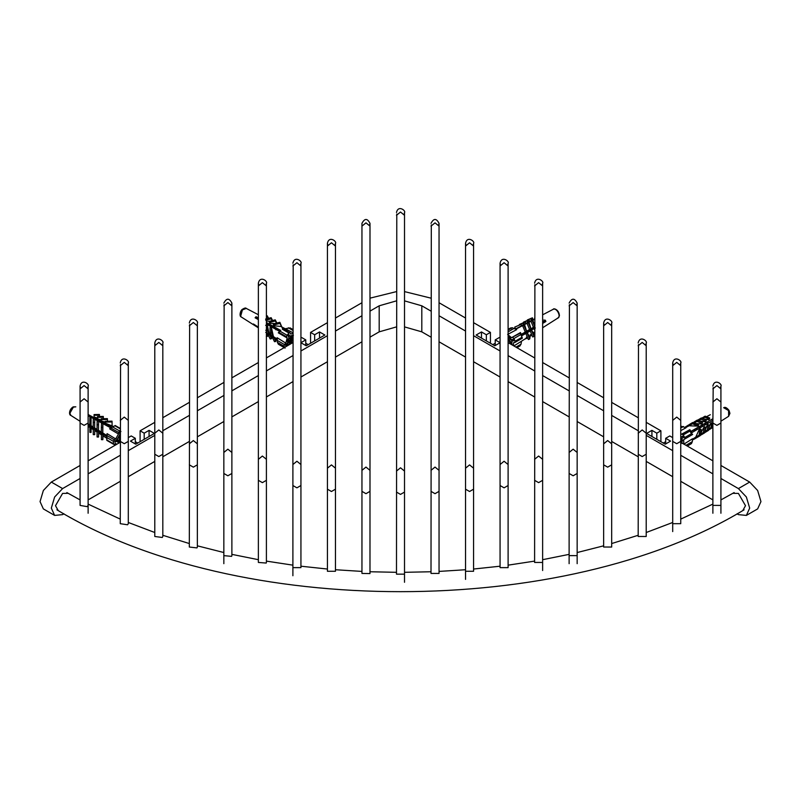 <?xml version="1.0" encoding="UTF-8"?>
<svg xmlns="http://www.w3.org/2000/svg" width="801" height="801" viewBox="0 0 801 801"><rect width="100%" height="100%" fill="white"/><g stroke="black" fill="none" stroke-linecap="round" stroke-linejoin="round"><path stroke-width="1.2" d="M495.228 345.521L495.228 339.884L500.114 342.708L494.788 345.782L476.144 335.018L481.471 331.944L486.347 334.758L486.347 340.916M481.471 331.944L481.471 338.092M500.064 337.962L499.313 337.531L495.228 339.884M486.347 334.758L490.432 332.405L490.432 343.269M665.691 443.934L665.691 438.297L670.567 441.121L665.241 444.195L646.597 433.431L651.924 430.357L656.81 433.171L660.895 430.818L646.207 422.337M638.177 417.701L611.684 402.402M603.644 397.767L577.161 382.467M569.121 377.832L542.627 362.533M534.597 357.897L508.104 342.608M660.895 430.818L660.895 441.681M720.92 478.487L738.402 488.58L746.372 497L749.676 508.114L746.372 515.413L757.646 508.905L760.95 501.606L757.646 490.492L749.676 482.072L720.92 465.471M712.88 460.835L680.74 442.272M672.7 437.636L669.776 435.944L665.691 438.297M490.432 332.405L473.571 322.673M465.541 318.027L439.048 302.738M305.772 345.521L305.772 339.884L301.687 337.531L300.936 337.962M310.568 343.269L310.568 332.405L314.653 334.758L319.529 331.944L324.856 335.018L306.212 345.782L300.886 342.708L305.772 339.884M319.529 331.944L319.529 338.092M314.653 334.758L314.653 340.916M361.952 302.738L335.459 318.027M327.429 322.673L310.568 332.405M80.08 465.471L51.324 482.072L43.354 490.492L40.05 501.606L43.354 508.905L54.628 515.413L51.324 508.114L54.628 497L62.598 488.58L80.08 478.487M144.19 439.328L144.19 433.171L149.076 430.357L154.403 433.431L135.759 444.195L130.433 441.121L135.309 438.297L131.224 435.944L128.3 437.636M120.26 442.272L88.12 460.835M140.105 441.681L140.105 430.818L144.19 433.171M292.896 342.608L266.403 357.897M258.373 362.533L231.879 377.832M223.839 382.467L197.356 397.767M189.316 402.402L162.823 417.701M154.793 422.337L140.105 430.818M656.81 433.171L656.81 439.328M651.924 430.357L651.924 436.505M149.076 430.357L149.076 436.505M135.309 438.297L135.309 443.934M431.008 298.162L404.515 291.604M396.485 291.604L369.992 298.162M88.12 473.852L120.26 455.298M128.3 450.653L154.793 435.364M162.823 430.718L189.316 415.429M197.356 410.783L223.839 395.494M231.879 390.848L258.373 375.559M266.403 370.913L292.896 355.624M300.936 350.978L327.429 335.689M335.459 331.053L361.952 315.754M369.992 311.118L379.193 305.802L396.485 300.866M404.515 300.866L421.807 305.802L431.008 311.118M439.048 315.754L465.541 331.053M473.571 335.689L500.064 350.978M508.104 355.624L534.597 370.913M542.627 375.559L569.121 390.848M577.161 395.494L603.644 410.783M611.684 415.429L638.177 430.718M646.207 435.364L672.7 450.653M680.74 455.298L712.88 473.852M58.253 510.597L55.499 505.701L62.598 493.406L68.205 493.326M732.795 493.326L738.402 493.406L745.501 505.701L742.747 510.597M746.372 515.413L738.402 514.622L737.03 513.831M712.88 499.894L680.74 481.331M672.7 476.695L646.207 461.396M638.177 456.76L611.684 441.461M603.644 436.825L577.161 421.526M569.121 416.89L542.627 401.591M534.597 396.956L508.104 381.656M500.064 377.021L473.571 361.732M465.541 357.086L439.048 341.797M431.008 337.151L421.807 331.844L404.515 326.898M396.485 326.898L379.193 331.844L369.992 337.151M361.952 341.797L335.459 357.086M327.429 361.732L300.936 377.021M292.896 381.656L266.403 396.956M258.373 401.591L231.879 416.89M223.839 421.526L197.356 436.825M189.316 441.461L162.823 456.76M154.793 461.396L128.3 476.695M120.26 481.331L88.12 499.894M63.97 513.831L62.598 514.622L54.628 515.413M88.12 505.401L87.129 506.643L80.08 505.411L80.08 386.102C81.742 378.112 89.792 384.43 88.12 386.102L88.12 388.865L84.105 385.581L80.08 388.865M672.7 531.594L672.7 441.381L676.725 443.704L680.74 441.381L680.74 523.684L672.7 523.684M603.644 464.83L607.669 467.153L611.684 464.83L611.684 547.043L603.644 547.033L603.644 323.033C605.306 315.043 613.356 321.371 611.684 323.033L611.684 325.797L607.669 322.523L603.644 325.797M542.627 562.452L534.597 562.442L534.888 284.685M465.541 579.393L465.541 489.181L469.556 491.504L473.571 489.181L473.571 571.273L465.541 571.273M404.515 574.147L396.485 574.157L396.785 214.057M292.896 575.739L292.896 485.526L296.921 487.839L300.936 485.526L300.936 567.629L292.896 567.629M223.839 563.674L223.839 473.461L227.864 475.784L231.879 473.461L231.879 555.634L231.619 556.365L223.839 555.634M154.793 454.237L158.808 456.55L162.823 454.237L162.823 536.48L162.283 537.471L154.793 536.48L154.793 342.968C156.445 334.978 164.505 341.306 162.823 342.968L162.823 345.732L158.808 342.448L154.793 345.732M128.3 523.674L127.569 524.785L120.26 523.684L120.561 364.425M189.316 464.83L193.331 467.153L197.356 464.83L197.356 547.033L196.966 547.904L189.316 547.033L189.617 324.555M258.373 480.32L262.388 482.633L266.403 480.32L266.403 562.452L266.242 563.053L258.373 562.452L258.373 283.164C260.025 275.174 268.085 281.501 266.403 283.164L266.403 285.927L262.388 282.653L258.373 285.927M327.429 489.181L331.444 491.504L335.459 489.181L335.459 571.273L327.429 571.273L327.429 243.294C329.081 235.314 337.141 241.632 335.459 243.294L335.459 246.057L331.444 242.783L327.429 246.057M431.008 491.353L435.023 493.676L439.048 491.353L439.048 573.436L431.008 573.436L431.308 224.881M508.104 567.629L500.064 567.629L500.064 263.229C501.716 255.239 509.776 261.567 508.104 263.229L508.104 265.992L504.079 262.718L500.064 265.992M577.161 555.634L569.121 555.624M638.177 454.237L642.192 456.55L646.207 454.237L646.207 536.49L638.177 536.48L638.477 344.49M720.92 505.411L712.88 505.401M361.952 491.353L365.977 493.676L369.992 491.353L369.982 573.586L361.952 573.436L361.952 223.359C364.655 218.182 367.329 218.182 369.992 223.359L369.992 226.122L365.977 222.848L361.952 226.122M720.92 499.914L734.157 492.575M744.099 509.786L743.739 510.027C564.124 618.883 236.876 618.883 57.261 510.027L56.901 509.786M66.843 492.575L80.08 499.914M118.708 440.95L116.786 439.839L118.698 439.979M119.239 442.863L120.26 435.444M118.728 441.151L116.886 441.581M98.553 431.439L97.802 430.287M92.415 427.063L92.205 426.412M118.928 443.043L120.26 434.252M102.858 433.701L102.438 432.961M96.26 429.206L96.921 429.336M91.735 426.663L91.514 425.982M120.26 441.852L120.26 435.133M120.26 436.956L116.916 439.138M137.722 443.053L135.309 441.661M706.222 424.31L705.05 423.258M699.804 426.412L700.114 427.834M700.895 427.384L699.724 426.332M694.467 429.456L694.787 430.908M695.558 430.457L694.397 429.406M680.74 438.658L682.152 443.093M690.832 431.869L691.583 432.75M697.1 429.566L695.939 428.515L696.91 429.686M694.307 431.178L693.816 429.747M701.225 425.461L702.237 426.613M699.633 428.114L699.143 426.673M707.764 423.419L706.592 422.367L707.563 423.539M680.74 437.496L682.642 440.34M691.253 431.218L692.264 432.36M696.59 428.145L697.591 429.296M694.988 430.788L694.497 429.346M701.906 425.071L702.918 426.212M700.314 427.724L699.864 426.442M707.243 421.997L708.244 423.148M680.74 438.377L681.961 441.141L682.692 440.72M694.497 429.476L690.712 431.669L691.784 432.64M694.487 429.476L712.88 418.733L690.652 431.569M701.265 425.441L702.437 426.492M665.691 441.661L663.278 443.053M707.954 423.308L707.193 422.027M704.159 423.779L704.89 425.081M712.51 420.685L711.859 419.744M270.858 325.396L270.257 326.237M276.695 329.561L276.956 328.921M276.175 328.47L275.634 329.221M289.171 342.538L287.249 341.426L289.151 341.566M290.913 340.755L292.896 338.282M292.896 337.461L291.374 338.933L291.434 343.449M289.702 344.45L292.896 335.369M292.896 339.434L290.903 341.697M289.191 342.738L287.349 343.168L288.931 337.461L288.11 335.839L289.081 334.778L289.902 336.4L288.4 335.529M279.779 331.324L280.15 330.763M274.312 328.49L274.833 327.689M268.946 325.496L269.496 324.615L268.115 324.956L268.015 323.814M289.381 344.63L290.953 335.619M292.896 337.672L290.923 340.675M278.998 331.093L279.469 330.372M273.622 328.11L274.152 327.299M268.255 325.116L268.816 324.225M271.269 326.117L270.978 326.628M290.823 343.499L291.153 336.49L290.393 335.989M291.304 336.52L287.369 340.725M279.449 331.354L279.97 330.663M274.082 328.36L274.633 327.579M268.705 325.366L269.306 324.505M308.185 344.64L305.772 343.249M267.504 324.695L267.604 323.934M532.064 329.401L531.363 328.38M525.306 331.964L525.806 333.016M526.938 332.926L526.177 331.624M509.446 337.151L509.166 337.792M508.995 339.714L510.758 343.098L510.918 342.017L508.104 339.203M508.104 337.231L512.069 340.946M511.909 344.61L511.318 344.46M510.898 344.22L508.184 339.244M508.134 337.241L508.305 336.37M522.122 333.837L522.723 334.798M527.408 330.713L528.059 331.714M525.356 333.276L524.825 332.235M532.705 327.589L533.386 328.64M530.412 329.722L530.162 329.211M508.104 336.59L509.486 337.181M512.099 339.534L512.75 340.555M512.119 344.12L509.066 339.774M522.793 333.436L523.403 334.397M528.079 330.312L528.74 331.324M525.957 332.745L525.516 331.884M533.376 327.188L534.057 328.24L534.597 327.168M510.287 338.663L511.278 339.454M511.459 339.634L512.31 340.805M510.547 338.913L510.507 338.282M522.322 333.717L522.953 334.658M527.599 330.593L528.29 331.584M527.038 331.554L526.838 331.053M532.895 327.469L533.606 328.51M495.228 343.249L492.815 344.64M280.771 330.433L278.287 332.826L279.609 331.394L266.403 324.085M279.088 332.505L286.598 336.831L287.038 335.219L280.42 331.404M282.653 328.59L282.363 329.261L288.981 333.086L287.038 335.219M280.58 330.322L279.609 331.394M288.981 333.086L289.972 332.725L282.783 328.57M278.287 344.1L278.578 343.419L278.287 344.1L277.416 342.367L284.025 346.182L284.906 347.914L278.287 344.1M286.598 336.831L287.199 338.012L285.787 343.118L277.146 337.742L277.416 342.367M292.896 332.745L285.366 328.7L290.112 327.899L292.896 329.511M284.025 346.182L284.465 344.57L276.966 340.235M258.373 319.609L255.088 317.787L256.06 316.715L258.373 318.007M266.403 322.483L280.75 330.463M290.152 332.916L290.753 334.097L292.896 333.306M287.649 330.012L280.831 326.458L273.782 325.727L273.421 324.996L279.97 323.404L279.869 322.302L281.942 327.309L279.97 323.404M274.803 323.534L269.847 323.324L269.396 322.433L275.354 320.981L275.254 319.849L269.296 321.301L269.396 322.433M269.637 321.221L266.403 321.181M276.926 339.444L273.882 337.521L276.936 339.654M272.54 337.792L274.513 341.697L275.854 341.426L273.882 337.521L272.54 337.792L272.51 336.65L269.557 334.788L271.849 336.42M268.175 335.058L270.157 338.963L271.529 338.683L269.557 334.788L268.175 335.058L268.155 333.897L265.712 332.355M258.373 327.709L253.396 323.964L258.373 327.118M265.642 325.326L267.013 325.056L267.464 325.947L269.116 333.917L272.07 335.789M271.329 327.299L271.469 332.755L270.127 333.016L269.987 327.569L271.329 327.299L273.441 336.65L276.886 338.833M287.199 338.012L278.287 332.826M256.37 318.107L257.642 318.848L258.282 318.137M256.13 318.367L256.951 317.466L257.642 318.848M275.924 328.77L276.465 328.64M270.918 325.436L271.379 326.337L272.15 326.147M267.304 323.354L268.315 323.934M277.657 329.321L276.375 329.642M279.759 330.543L279.068 331.133M275.834 329.772L275.734 328.67M282.102 327.118L282.383 328.17M279.869 322.302L273.321 323.894L273.421 324.996M273.331 326.828L271.95 327.168M271.819 327.198L271.719 326.077M289.181 344.75L287.789 344.07L285.977 346.062L285.536 345.191L287.359 343.198M287.789 344.07L286.988 343.599M257.712 326.698L253.837 324.836M277.226 323.754L275.254 319.849M276.445 323.133L275.354 320.981M271.279 326.137L270.778 326.518M270.127 333.016L272.1 336.921L273.441 336.65L271.469 332.755M272.58 320.5L271.159 317.697L265.602 319.048M265.702 320.18L271.259 318.828L271.159 317.697M271.259 318.828L272.16 320.61M267.013 325.056L267.144 330.012L269.116 333.917L267.744 334.197L266.403 331.564M268.565 318.327L267.294 315.824L266.403 316.045M266.403 317.036L267.384 316.795L267.294 315.824M267.384 316.795L268.205 318.408M266.302 336.53L267.694 336.26L267.634 333.977M266.403 333.727L267.694 336.26M292.896 342.377L291.234 341.416M289.321 340.315L287.789 339.434M275.854 341.426L275.794 338.933M271.529 338.683L271.469 336.18M267.144 330.012L265.762 330.292M288.791 341.637L287.359 340.805M258.373 318.197L256.06 316.715M280.36 330.893L266.403 322.833M292.095 343.068L291.023 342.438M289.171 341.376L287.459 340.385M289.902 336.4L292.896 335.138M285.366 328.7L286.107 329.251M285.787 343.118L284.465 344.57M535.328 328.01L531.544 329.972L534.367 335.108L534.027 336.45L531.463 330.292L521.561 335.869L522.342 338.182L520.26 333.166L511.529 337.682L507.654 334.438L516.665 329.632L512.26 327.729L510.467 328.01L511.078 328.75M508.104 329.331L510.277 328.12M516.905 347.684L520.039 345.912L516.935 347.704M519.859 345.972L521.02 344.21L521.491 341.226L513.892 345.942M512.75 337.491L513.982 338.523L520.59 334.698M515.123 341.256L514.843 342.508L522.342 338.182L521.731 337.431L515.123 341.256L513.982 338.523M521.791 335.759L521.221 334.387L534.758 326.648L532.194 320.49L532.505 319.239L531.163 319.759L530.853 321.011L532.194 320.49M520.26 333.166L520.47 332.545L521.221 334.387M522.302 338.242L513.621 342.698L513.381 345.652M544.52 321.141L542.627 322.232M534.597 319.359L532.925 320.23M530.953 321.261L529.02 322.272M529.561 329.441L526.998 323.284L524.625 324.565M522.733 325.556L516.084 329.031M511.529 337.682L520.47 332.545M524.335 323.864L523.033 324.365L522.663 325.837L523.964 325.336L524.335 323.864L526.607 331.183M530.893 328.921L528.33 322.763L528.67 321.421L530.973 328.61M532.505 319.239L534.838 326.327M542.627 321.732L545.321 320.14L545.892 321.501L542.627 323.434M527.168 332.555L530.032 337.551L529.661 339.023L528.36 339.524L525.796 333.366M515.744 328.871L522.833 325.176L515.714 328.861M524.515 324.295L527.088 322.953M530.863 320.961L528.9 321.982L530.863 320.981L533.416 327.168M532.805 319.959L534.567 319.038L532.805 319.949M544.73 321.652L543.659 322.713M543.989 319.859L544.93 322.142L543.509 322.352M508.104 336.28L511.378 339.644L513.061 339.384L513.631 340.755L511.949 341.016L511.829 344.75M521.431 335.539L525.907 332.956L526.167 331.894L527.469 331.394L527.268 332.165L530.222 330.463L530.472 329.471L531.804 328.951L531.624 329.652L534.057 328.25M527.098 332.866L529.661 339.023M523.964 325.336L526.527 331.494M522.663 325.837L525.226 331.994M508.104 340.595L509.266 339.924M534.027 336.45L532.695 336.961L530.132 330.803M528.67 321.421L527.338 321.942L526.998 323.284L528.33 322.763M524.815 333.586L524.365 332.505M524.585 332.375L525.035 333.456M521.241 324.335L514.783 327.048L521.241 324.335L521.862 325.827M526.848 337.802L526.317 337.201M533.987 328.53L534.597 329.992M525.846 332.996L524.755 332.285M528.4 330.132L528.86 331.254M529.091 331.113L528.62 329.992M525.126 322.282L519.388 324.455L525.276 321.952L525.706 323.684M526.027 323.754L525.276 321.952M529.571 336.44L530.823 335.969L530.823 335.269M534.788 317.707L534.597 318.818M529.681 330.773L528.69 330.152M523.474 322.142L528.97 319.779L523.644 322.563M529.831 321.832L528.97 319.779M527.338 319.959L532.385 317.807L527.499 320.34M533.316 320.04L532.385 317.807M542.627 323.304L545.892 321.501M511.949 341.016L513.391 340.185M521.581 325.817L521.101 324.665M524.775 339.113L526.798 338.352M514.783 327.048L515.494 328.76M530.242 334.568L530.823 335.969M519.599 324.966L519.388 324.455M533.917 334.037L534.527 333.797L533.856 332.195M529.501 321.732L528.83 320.12M531.083 335.098L531.814 334.828M533.025 319.929L532.264 318.097M509.556 338.062L510.077 337.762M112.721 426.993L109.597 428.815L114.863 425.731L112.721 426.993L119.339 430.818L118.478 434.022L109.597 428.815M114.863 425.731L120.26 428.865M120.26 430.277L119.339 430.818M118.478 434.022L115.694 438.908L107.064 433.641L106.783 439.919M106.753 437.486L113.362 441.311L113.392 443.754L114.283 444.255L106.773 439.939M113.362 441.311L114.243 439.769L106.743 435.434M88.12 414.507L112.06 427.374M113.512 426.502L105.211 423.128L105.161 421.286L105.201 422.107L112.06 421.957L112.03 421.146L105.161 421.286M105.171 422.157L101.206 420.855L101.156 418.763L101.196 419.604L107.434 419.474L107.404 418.633L101.156 418.763M101.176 420.064L97.522 418.823L97.472 416.54L97.512 417.381L103.329 417.261L103.289 416.42L97.472 416.54M97.482 418.142L94.107 416.92L94.057 414.568L94.087 415.288L99.444 415.178L99.414 414.457L94.057 414.568M90.673 415.939L90.683 417.161M115.284 443.664L116.505 444.445L115.734 443.404L114.283 444.255M106.743 436.635L102.798 434.192C102.828 436.124 102.908 436.275 103.009 434.663M101.387 434.172L101.437 439.679L102.838 439.699L102.798 434.192L101.387 434.172L101.427 433.341L98.483 431.519C98.513 433.301 98.583 433.501 98.683 432.129L98.533 437.026L98.483 431.519L97.041 431.499L97.081 430.648L94.648 429.146L94.698 434.653L93.256 434.633L93.236 428.265L91.034 426.893L91.084 432.4L89.852 432.39L89.832 426.152L88.12 425.091M88.12 423.869L89.782 424.9M91.104 417.041L91.024 425.671L89.792 425.661L89.872 417.031L91.104 417.041L91.024 425.671L93.226 427.043M94.738 419.013L94.638 427.914L93.196 427.904L93.286 419.003L94.738 419.013L94.638 427.914L97.071 429.426M98.583 421.146L98.473 430.287L97.031 430.277L97.141 421.136L98.583 421.146L98.473 430.287L101.417 432.119M102.908 423.459L102.738 427.454L101.326 427.444L101.507 423.439L102.908 423.459L102.778 432.961L106.743 435.414M110.989 427.994L102.908 423.659M102.528 423.449L98.583 421.336M98.233 421.146L94.738 419.273M94.258 419.013L91.114 417.321M90.593 417.041L88.12 415.709M110.087 427.514L88.12 414.828M112.06 421.957L112.1 425.772M118.728 443.163L116.796 441.131L114.803 442.312L114.793 441.081L116.786 439.909L119.91 434.422L119.89 432.139L120.951 431.509M116.796 441.131L115.734 440.53M104.711 434.162L102.848 433.001M101.477 432.29L98.533 430.327M97.121 429.777L94.708 427.954M93.266 427.554L91.084 425.711M89.792 425.541L88.12 424.58M91.084 432.4L91.034 426.893L89.802 426.883M94.698 434.653L94.648 429.146L93.206 429.126M107.454 421.236L107.434 419.474M101.326 427.444L101.377 432.951L102.778 432.961L102.738 427.454M103.329 417.261L103.339 418.723M98.533 437.026L97.091 437.006L97.041 431.499M94.128 418.933L94.117 418.292L94.097 418.923M99.444 415.178L99.454 416.5M91.194 426.352L91.184 425.772M105.211 423.128L105.201 422.107M101.196 419.604L101.206 420.855M97.522 418.823L97.512 417.381M94.107 416.92L94.087 415.288M102.838 439.699L103.019 435.694M98.423 424.78L96.981 424.77M94.588 422.407L93.146 422.397M90.974 420.165L89.742 420.155M119.009 442.342L117.577 441.511M101.377 432.16L98.663 430.598M92.375 426.963L91.194 426.282M89.782 425.471L88.12 424.5M115.694 438.908L114.243 439.769M712.88 420.475L691.643 432.72L692.254 434.663L689.831 431.118L689.881 429.676L690.883 431.419M680.74 434.623L689.461 429.897L681.961 434.232L683.223 434.943L689.831 431.118M691.643 432.72L690.642 431.549M691.353 433.721L684.745 437.536L683.223 434.943M684.745 437.536L684.755 438.998L692.254 434.663M680.74 430.638L686.026 427.774L681.301 426.282M680.74 437.446L682.682 436.325L683.443 437.626M689.931 444.525L691.443 443.624L692.314 441.661L692.475 438.788L683.774 444.215L683.734 439.609L684.755 438.998M689.941 444.525L687.288 446.057L689.941 444.525M692.665 434.452L683.734 439.609M692.675 439.118L695.739 437.176L699.293 429.306L699.924 428.935L699.093 435.153L700.304 435.574L696.94 437.596L695.739 437.176L699.093 435.153M704.69 432.82L701.326 434.833L700.094 434.402L704.209 426.723L703.448 432.39L704.69 432.82L705.441 427.153L704.209 426.723M704.97 430.708L707.143 425.171L708.024 424.64L707.323 429.927L708.565 430.357L709.275 425.081L708.024 424.64M708.895 427.914L710.627 423.339L711.628 422.748L710.978 427.594L712.039 427.964L712.69 423.108L711.628 422.748M712.209 426.693L712.88 426.262M704.199 423.879L701.306 425.541L704.199 423.869M699.173 426.783L695.989 428.615L699.173 426.773M682.682 436.315L681.881 436.775L682.682 436.315M710.307 414.718L706.492 416.71M701.776 418.172L705.13 416.16L709.696 418.002L709.496 419.103L708.495 419.694L703.809 418.973M697.721 421.276L697.961 419.984L701.326 417.972L706.292 419.974L706.051 421.266L705.17 421.797L699.423 420.976M701.576 423.989L693.656 423.399L697.01 421.386L697.25 420.104L702.577 422.247L701.576 423.989M698.282 426.132L692.434 423.769L692.665 422.517L698.522 424.88L698.282 426.132L689.08 425.782L685.856 427.464M708.625 429.957L712.039 427.964M703.959 431.939L705.21 432.37L708.565 430.357M696.369 436.745L696.199 438.037L694.988 437.616M696.199 438.037L692.585 439.969M700.304 435.574L701.135 429.356L699.924 428.935M693.125 422.708L694.397 423.068M688.329 426.232L688.56 424.981L689.781 425.471M700.094 434.402L703.448 432.39M700.765 433.952L700.585 435.273M688.56 424.981L685.175 427.133M692.665 422.517L689.311 424.54L689.08 425.782L692.434 423.769M701.195 434.783L699.864 434.402M707.323 429.927L704.88 431.389M693.656 423.399L693.896 422.117L697.25 420.104M710.978 427.594L708.755 428.925M680.74 439.148L682.011 438.417M702.337 423.529L697.01 421.386M706.051 421.266L701.085 419.263L698.702 420.685M701.085 419.263L701.326 417.972M709.496 419.103L704.93 417.251L702.767 418.553M704.93 417.251L705.13 416.16M680.74 437.416L682.672 436.295M680.74 436.405L681.21 437.026L682.602 436.185L683.363 437.486L681.971 438.327L682.011 443.504M681.21 437.026L682.622 436.205M62.598 488.58L51.324 482.072M749.676 482.072L738.402 488.58M421.807 331.844L421.807 305.802M379.193 305.802L379.193 331.844M720.92 513.251L720.92 423.038L716.895 425.351L712.88 423.038L713.18 387.624M720.92 423.038L720.92 402.032L716.895 398.758L712.88 402.032M720.92 402.032L720.92 388.865L716.895 385.581L712.88 388.865M680.74 441.381L680.74 420.385L676.725 417.101L672.7 420.385L672.7 362.903C674.362 354.913 682.412 361.241 680.74 362.903L680.74 365.667L676.725 362.382L672.7 365.667M88.12 513.251L88.12 423.038L84.105 425.351L80.08 423.038M88.12 423.038L88.12 402.032L84.105 398.758L80.08 402.032M128.3 523.684L128.3 441.381L124.275 443.704L120.26 441.381M128.3 441.381L128.3 420.385L124.275 417.101L120.26 420.385M128.3 420.385L128.3 365.667L124.275 362.382L120.26 365.667M646.207 454.237L646.207 433.231L642.192 429.947L638.177 433.231M646.207 433.231L646.207 345.732L642.192 342.448L638.177 345.732M162.823 454.237L162.823 433.231L158.808 429.947L154.793 433.231M611.684 464.83L611.684 443.834L607.669 440.55L603.644 443.834M197.356 464.83L197.356 443.834L193.331 440.55L189.316 443.834M197.356 443.834L197.356 325.797L193.331 322.523L189.316 325.797M231.879 473.461L231.879 452.465L227.864 449.181L223.839 452.465L224.14 304.62M231.879 452.465L231.879 305.862L227.864 302.588L223.839 305.862M577.161 563.674L577.161 473.461L573.136 475.784L569.121 473.461L569.421 304.62M577.161 473.461L577.161 452.465L573.136 449.181L569.121 452.465M577.161 452.465L577.161 305.862L573.136 302.588L569.121 305.862M542.627 570.532L542.627 480.32L538.612 482.633L534.597 480.32M542.627 480.32L542.627 459.313L538.612 456.039L534.597 459.313M542.627 459.313L542.627 285.927L538.612 282.653L534.597 285.927M266.403 480.32L266.403 459.313L262.388 456.039L258.373 459.313M508.104 567.639L508.104 485.526L504.079 487.839L500.064 485.526M508.104 485.526L508.104 464.52L504.079 461.246L500.064 464.52M300.936 485.526L300.936 464.52L296.921 461.246L292.896 464.52L293.196 264.751M300.936 464.52L300.936 265.992L296.921 262.718L292.896 265.992M473.571 489.181L473.571 468.185L469.556 464.9L465.541 468.185L465.541 243.294C467.193 235.314 475.253 241.632 473.571 243.294L473.571 246.057L469.556 242.783L465.541 246.057M335.459 489.181L335.459 468.185L331.444 464.9L327.429 468.185M439.048 491.353L439.048 470.357L435.023 467.073L431.008 470.357M439.048 470.357L439.048 226.122L435.023 222.848L431.008 226.122M369.992 491.353L369.992 470.357L365.977 467.073L361.952 470.357M404.515 582.287L404.515 492.074L400.5 494.397L396.485 492.074M404.515 492.074L404.515 471.078L400.5 467.794L396.485 471.078M404.515 471.078L404.515 215.309L400.5 212.025L396.485 215.309M288.29 327.789L292.896 330.443M242.403 309.897L246.267 308.425C245.907 307.654 244.605 307.944 242.363 309.306C240.08 310.728 239.129 316.495 241.311 317.006L240.66 316.265L242.403 309.897M508.104 329.371L510.467 328.01M512.26 327.729L508.104 330.132M508.104 331.864L514.372 328.24M521.02 344.21L515.954 347.133M542.627 327.759L558.167 317.877L559.428 315.824C559.128 309.336 553.341 307.944 553.221 309.296L553.761 309.126C557.476 308.285 561.431 317.787 557.506 318.127M110.959 428.024L118.458 432.36M115.644 444.935L114.373 444.205M73.362 407.138L75.815 406.838L73.171 406.878C68.846 409.541 68.836 415.098 70.858 415.419L69.887 413.226L73.362 407.138M692.314 441.661L685.996 445.306M687.258 446.037L691.443 443.624M680.74 428.044L683.443 426.482M728.55 410.563L728.63 416.3L729.931 413.366L729 410.362C726.817 407.669 725.045 406.788 723.673 407.709L728.55 410.563M712.88 504.109L680.74 519.118M672.7 522.472L646.207 532.515M638.177 535.288L611.684 543.549M603.644 545.821L577.161 552.54M569.121 554.362L542.627 559.689M534.597 561.111L508.104 565.156M500.064 566.197L473.571 569.04M465.541 569.731L439.048 571.413M431.008 571.754L404.515 572.314M396.485 572.314L369.992 571.754M361.952 571.413L335.459 569.731M327.429 569.04L300.936 566.197M292.896 565.156L266.403 561.111M258.373 559.689L231.879 554.362M223.839 552.54L197.356 545.821M189.316 543.549L162.823 535.288M154.793 532.515L128.3 522.472M120.26 519.118L88.12 504.109M712.88 513.251L712.88 423.038M720.92 388.865L720.92 386.102C722.592 384.43 714.532 378.112 712.88 386.102M720.62 387.624L720.92 386.102M672.7 441.381L672.7 420.385M680.74 365.667L680.74 420.385M680.439 364.425L680.74 362.903M673 364.425L672.7 362.903M88.12 388.865L88.12 402.032M87.82 387.624L88.12 386.102M80.38 387.624L80.08 386.102M128.3 365.667L128.3 362.903C129.972 361.241 121.912 354.913 120.26 362.903M128 364.425L128.3 362.903M646.207 345.732L646.207 342.968C647.889 341.306 639.829 334.978 638.177 342.968M645.916 344.49L646.207 342.968M162.823 345.732L162.823 433.231M155.084 344.49L154.793 342.968M611.684 325.797L611.684 443.834M611.383 324.555L611.684 323.033M603.944 324.555L603.644 323.033M197.356 325.797L197.356 323.033C199.028 321.371 190.968 315.043 189.316 323.033M223.839 473.461L223.839 452.465M231.879 305.862L231.879 303.098C229.226 297.912 226.543 297.912 223.839 303.098M231.579 304.62L231.879 303.098M569.121 563.674L569.121 473.461M577.161 305.862L577.161 303.098C574.497 297.912 571.824 297.912 569.121 303.098M576.86 304.62L577.161 303.098M542.627 285.927L542.627 283.164C544.31 281.501 536.249 275.174 534.597 283.164M542.327 284.685L542.627 283.164M266.403 285.927L266.403 459.313M266.112 284.685L266.403 283.164M258.673 284.685L258.373 283.164M508.104 265.992L508.104 464.52M507.804 264.751L508.104 263.229M500.365 264.751L500.064 263.229M292.896 485.526L292.896 464.52M300.936 265.992L300.936 263.229C302.608 261.567 294.558 255.239 292.896 263.229M300.635 264.751L300.936 263.229M465.541 489.181L465.541 468.185M473.571 246.057L473.571 468.185M473.271 244.816L473.571 243.294M465.842 244.816L465.541 243.294M335.459 246.057L335.459 468.185M335.158 244.816L335.459 243.294M327.729 244.816L327.429 243.294M439.048 226.122L439.048 223.359C436.385 218.182 433.711 218.182 431.008 223.359M438.748 224.881L439.048 223.359M369.992 226.122L369.992 470.357M369.692 224.881L369.992 223.359M404.515 215.309L404.515 212.535C406.197 210.873 398.137 204.555 396.485 212.535M404.215 214.057L404.515 212.535M712.059 419.434L711.498 419.534M292.705 335.088L293.386 335.479M509.096 336.871L508.315 337.321M510.918 343.058L509.907 343.649M278.418 344.26L285.086 348.115M246.267 308.425L258.373 314.733M267.454 333.627L266.403 332.966M258.373 327.849L241.311 317.006M534.597 332.876L533.676 333.456M531.744 334.678L529.451 336.15M527.479 337.401L521.151 341.416M524.505 324.275L527.088 322.923M542.627 314.823L553.221 309.296M115.224 425.521L120.26 428.425M106.783 440.36L113.642 444.325M113.952 444.375L115.284 445.146M106.753 438.247L102.888 435.784M101.517 434.913L98.573 433.041M97.161 432.15L94.738 430.608M93.327 429.706L91.114 428.305M89.802 427.474L88.12 426.402M80.08 421.286L70.858 415.419M728.63 416.3L720.92 421.196"/></g></svg>
